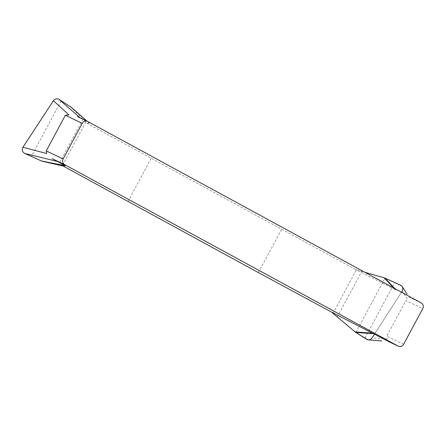 <?xml version="1.0" encoding="UTF-8"?>
<svg xmlns="http://www.w3.org/2000/svg" width="445" height="445" viewBox="0 0 445 445"><rect width="100%" height="100%" fill="white"/><g stroke="black" fill="none" stroke-linecap="round" stroke-linejoin="round"><path stroke-width="0.33" stroke-dasharray="2.23 1.67" d="M70.266 106.522L87.142 123.365L355.611 269.442L364.828 272.251M87.142 123.365L89.328 123.126L86.959 121.107M394.765 288.544L396.306 290.19L355.611 269.442M403.637 344.263L386.766 336.186L405.879 300.542L422.75 308.619M395.299 289.667L393.708 287.965M402.263 286.625L402.847 288.493L402.119 291.214L372.048 337.989L387.678 338.745M407.414 298.884L402.119 291.214M372.048 337.989L369.984 339.713L368.388 339.969M70.855 106.989L89.328 123.126M151.089 158.459L127.949 201.607M258.423 272.596L281.557 229.448M355.844 332.482L384.997 278.108M401.485 292.198L374.579 334.039M77.986 116.818L87.754 121.491M421.248 302.956L408.788 296.993M332.999 313.464L356.484 269.664M337.271 317.012L361.813 271.244M364.894 338.206L394.715 282.597M85.807 122.041L62.322 165.84M82.959 119.171L58.417 164.945M61.171 100.776L31.356 156.384M87.109 121.179L89.278 123.07"/><path stroke-width="0.67" d="M87.576 121.402A4.255 3.999 -64.4 0 0 82.23 123.332L63.118 158.976A4.255 3.999 -64.4 0 0 64.62 164.639L398.114 346.104A4.255 3.999 -64.4 0 0 403.637 344.263L422.75 308.619A4.255 3.999 -64.4 0 0 421.248 302.956L87.754 121.491A4.255 3.999 -64.4 0 0 87.576 121.402L77.591 116.623M65.198 165.785L41.824 161.135L24.775 153.453L57.689 161.541L65.198 165.785L63.101 166.018L258.423 272.596L331.442 312.034L387.512 340.926M82.23 123.332L65.354 115.261L68.869 114.821L53.417 100.704C55.019 98.712 56.938 98.306 59.163 99.48L70.855 106.989M24.775 153.453C22.267 151.99 21.649 149.932 22.912 147.273L46.714 153.519L46.247 150.905L63.118 158.976M65.354 115.261L46.247 150.905M373.85 333.65L355.844 332.482L355.177 331.976L372.843 333.127M393.708 287.965L384.213 277.83L384.997 278.108L394.765 288.544M401.485 292.198L402.541 290.39L402.853 288.599L402.425 286.908L401.368 285.64L384.997 278.108L400.661 285.228L402.263 286.625M381.749 340.948L367.47 339.785L355.844 332.482L368.048 339.93L370.262 339.591L371.547 338.634L374.579 334.039M364.828 272.251L384.213 277.83M355.177 331.976L331.442 312.034M86.959 121.107L70.266 106.522M41.112 160.89L64.964 165.635M59.163 99.48L80.328 118.042M63.101 166.018L41.824 161.135M22.912 147.273L53.417 100.704M388.346 341.426L398.114 346.104M64.62 164.639L52.154 158.676M398.286 346.188L388.301 341.415M402.258 286.613L407.036 294.145M70.705 106.845L87.109 121.179"/></g></svg>
